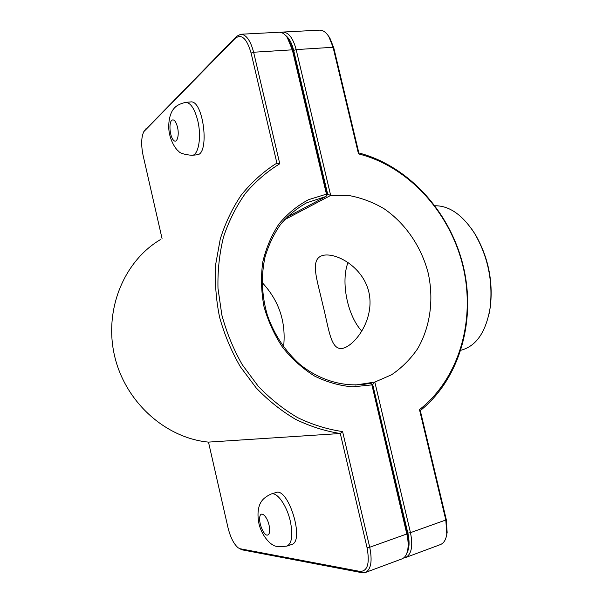 <?xml version="1.0" encoding="UTF-8"?>
<svg xmlns="http://www.w3.org/2000/svg" width="603" height="603" viewBox="0 0 603 603"><rect width="100%" height="100%" fill="white"/><g stroke="black" fill="none" stroke-linecap="round" stroke-linejoin="round"><path stroke-width="0.9" d="M284.412 219.794L330.67 195.44L296.156 49.589C293.103 38.2 288.686 32.358 282.913 32.057L319.507 30.15C322.876 30.052 325.982 32.185 328.808 36.549L333.09 47.283L358.506 153.878C408.563 166.458 449.83 212.279 462.878 265.893C475.842 319.5 459.652 378.096 419.492 409.633L420.291 410.605C460.262 378.473 476.227 319.711 463.232 265.938C450.14 212.166 408.992 166.096 358.845 152.936L333.791 47.893L329.818 37.929L328.492 36.059M271.214 493.993L275.888 492.553C288.287 486.877 305.088 541.441 291.686 544.479L287.013 546.069C291.965 543.348 293.073 535.087 290.337 521.278C286.832 505.412 276.981 491.679 271.214 493.993C263.503 497.558 261.506 501.199 260.662 502.714C259.599 504.507 256.35 511.261 259.049 524.15C262.079 536.391 270.476 544.117 272.782 544.773C274.388 546.574 279.129 547.011 287.013 546.069M185.679 102.367L190.533 101.945C203.535 99.389 210.078 155.001 196.917 154.79L192.131 155.348C198.515 155.22 201.704 136.904 197.776 120.766C194.671 108.796 190.638 102.661 185.679 102.367C177.501 104.198 174.825 107.424 173.717 108.811C172.27 110.507 168.192 116.469 168.817 129.178C169.797 141.238 176.551 150.124 178.586 151.18C179.784 153.207 184.299 154.594 192.131 155.348M407.613 550.449L408.178 548.142C408.917 543.861 408.638 538.909 407.342 533.286L371.659 383.862L406.806 533.972C408.201 540.024 408.502 545.361 407.711 549.974C406.784 554.775 404.854 557.745 401.93 558.898L365.403 572.488C371.041 569.443 372.481 561.031 369.722 547.253L342.594 431.582C327.339 429.351 312.354 424.708 297.648 417.638C283.342 409.226 270.159 398.696 258.099 386.063L242.308 364.77C233.384 349.107 226.562 332.509 221.844 314.97L217.984 288.355C217.577 270.513 219.439 253.298 223.592 236.7C228.974 220.743 236.27 206.279 245.481 193.314C255.619 181.413 267.054 171.561 279.777 163.775L253.614 52.235C250.539 40.574 246.265 34.582 240.785 34.25L236.587 36.353L144.321 130.896M238.984 548.315L241.916 549.8L362.049 572.722L365.403 572.488M240.785 34.25L279.121 32.253C281.993 32.155 284.722 33.941 287.299 37.605L292.327 49.823L326.449 194.143L308.646 199.653C297.43 205.57 287.556 213.65 279.038 223.894C271.531 235.215 266.111 247.931 262.772 262.026C260.782 276.611 261.174 291.4 263.948 306.399C268.079 321.135 274.305 334.801 282.634 347.388C291.988 359.026 302.653 368.591 314.63 376.091C327.06 382.204 339.768 385.784 352.732 386.847L371.561 384.925M371.659 383.862L370.136 383.184L365.343 384.134C343.235 387.224 319.349 380.229 299.638 364.182C285.106 351.052 274.38 334.816 267.446 315.475C261.717 295.741 260.903 276.325 264.988 257.217C268.569 245.112 273.762 234.175 280.568 224.406C288.174 215.505 296.849 208.306 306.61 202.827L325.997 196.472L327.188 194.354L293.156 50.441L288.483 39.097L287.103 37.326M326.449 194.143L327.037 195.176M325.997 196.472L286.877 217.178M359.109 384.865L370.136 383.184M342.594 431.582L340.288 433.504L367.061 547.705C369.91 563.473 367.551 571.38 359.976 571.41L240.213 548.76L238.177 547.81C233.828 544.117 230.436 537.416 228.002 527.685L208.487 442.112C165.704 438.11 125.371 402.269 114.623 356.094C103.716 309.942 123.977 261.197 160.277 239.693M279.777 163.775L276.92 163.187L274.697 164.476C262.23 172.684 251.082 182.882 241.245 195.078C232.351 208.284 225.356 222.914 220.276 238.976L215.701 264.272C214.706 281.835 215.995 299.465 219.567 317.163C224.422 334.605 231.333 351.097 240.296 366.654L256.102 387.804C268.139 400.377 281.277 410.877 295.523 419.296C310.161 426.404 325.085 431.137 340.288 433.504L208.487 442.112M162.049 238.532L143.084 155.386C141.004 145.044 141.245 137.13 143.816 131.642L235.306 38.268C241.615 33.632 246.883 38.577 251.104 53.079L276.92 163.187M403.633 557.956L405.54 557.556C411.51 554.413 413.153 546.114 410.47 532.66L374.832 382.068L372.699 384.541L407.839 533.112C409.739 541.713 409.429 548.346 406.919 553.004M285.596 35.456C289.169 38.14 291.86 43.13 293.669 50.411L327.7 194.279L330.67 195.44L348.956 195.53C361.174 197.769 372.835 202.148 383.93 208.653C405.352 223.253 421.331 246.665 428.16 272.963C434.032 299.465 430.301 327.12 417.472 348.949C410.326 359.298 401.681 367.905 391.535 374.787L374.832 382.068L355.348 385.046M283.576 346.959C286.267 322.175 279.091 300.663 262.056 282.438M342.685 348.391C330.414 350.758 328.967 328.477 322.605 303.889C317.012 279.023 309.151 258.34 323.532 255.25C337.891 252.642 364.702 268.576 369.3 294.234C373.966 320.08 355.235 345.233 342.813 348.361L342.685 348.391M419.492 409.633L445.813 520.005L446.8 534.107C445.949 539.73 443.808 543.22 440.386 544.592L405.54 557.556M282.913 32.057L281.028 32.456M372.164 384.624L372.699 384.541M358.506 153.878L358.845 152.936M446.687 534.861L447.147 532.464L446.235 519.371L420.291 410.605M327.7 194.279L327.15 194.573M348.052 262.373C340.544 281.616 347.464 315.964 361.898 331.213M435.027 205.766C449.363 205.646 462.584 214.909 474.682 233.58C487.925 256.561 493.081 281.239 490.164 307.613C486.086 331.56 476.619 345.692 461.747 350.026L460.903 350.245M489.116 313.65L490.36 306.701C493.224 280.923 488.181 256.803 475.232 234.326L471.305 228.462M267.039 535.163C269.601 534.921 270.272 531.582 269.066 525.145C267.039 516.017 260.858 510.568 259.81 516.779C258.566 522.643 263.307 534.771 267.039 535.163M171.697 120.321C173.928 118.904 175.872 121.211 177.523 127.233C179.611 135.977 176.694 144.358 173.242 139.919C169.775 135.894 168.734 122.997 171.697 120.321M407.342 533.286L406.806 533.972L369.722 547.253L367.061 547.705M251.104 53.079L253.614 52.235L292.327 49.823L293.156 50.441M144.667 130.504L145.745 128.929M235.306 38.268L236.587 36.353M359.976 571.41L362.049 572.722M240.213 548.76L241.916 549.8M407.839 533.112L410.47 532.66L445.813 520.005L446.235 519.371M293.669 50.411L296.156 49.589L333.09 47.283L333.791 47.893M408.178 548.142L407.711 549.974M288.483 39.097L287.299 37.605M447.147 532.464L446.8 534.107M329.818 37.929L328.808 36.549M475.232 234.326L474.682 233.58M490.36 306.701L490.164 307.613"/></g></svg>
